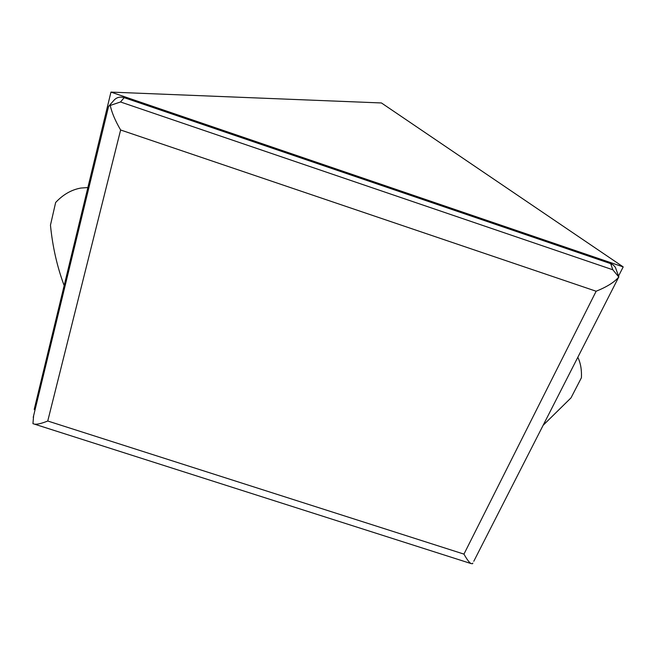 <?xml version="1.0" encoding="UTF-8"?>
<svg xmlns="http://www.w3.org/2000/svg" width="656" height="656" viewBox="0 0 656 656"><rect width="100%" height="100%" fill="white"/><g stroke="black" fill="none" stroke-linecap="round" stroke-linejoin="round"><path stroke-width="0.98" d="M35.071 409.738L34.202 409.459L110.954 92.102L381.439 102.959L623.2 266.902L110.954 92.102M618.6 275.922L623.2 266.902M543.258 425.162L570.999 397.88L581.421 377.733C581.782 369.738 580.593 362.957 577.854 357.372M87.871 187.55L80.819 188.059C71.488 189.723 63.099 194.537 55.645 202.491L50.463 225.164C52.578 246.697 57.146 266.836 64.165 285.581M473.788 561.274L618.772 276.98C614.623 282.055 607.079 286.811 596.14 291.239L120.622 129.986L47.749 421.013C41.902 423.391 37.515 424.448 34.588 424.178L32.939 423.661L33.62 415.715M120.622 129.986C115.169 120.606 111.717 112.414 110.265 105.427L108.814 106.124L108.42 107.067M472.845 563.11L472.418 563.758L470.893 563.52C469.073 562.29 466.76 559.158 463.956 554.115L47.749 421.013M618.772 276.98L612.843 269.788L610.703 263.655L124.197 97.67C120.196 96.481 116.866 97.26 114.201 100.007L108.814 106.124M610.703 263.655L613.188 264.934L615.361 267.279L618.879 276.996M110.265 105.427L120.499 101.975L124.197 97.67M612.843 269.788L120.499 101.975M596.14 291.239L463.956 554.115M33.226 417.339L108.535 106.584M34.588 424.178L470.893 563.52"/></g></svg>
